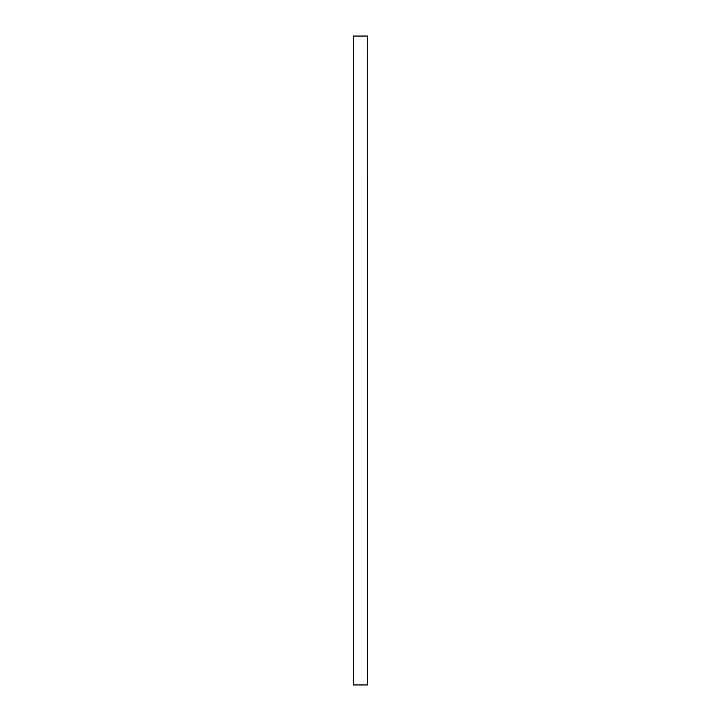 <?xml version="1.0" encoding="UTF-8"?>
<svg xmlns="http://www.w3.org/2000/svg" width="721" height="721" viewBox="0 0 721 721"><rect width="100%" height="100%" fill="white"/><g stroke="black" fill="none" stroke-linecap="round" stroke-linejoin="round"><path stroke-width="1.08" d="M367.638 468.65L367.638 684.95L353.29 684.95L353.29 36.05L367.71 36.05L367.638 468.65"/></g></svg>

